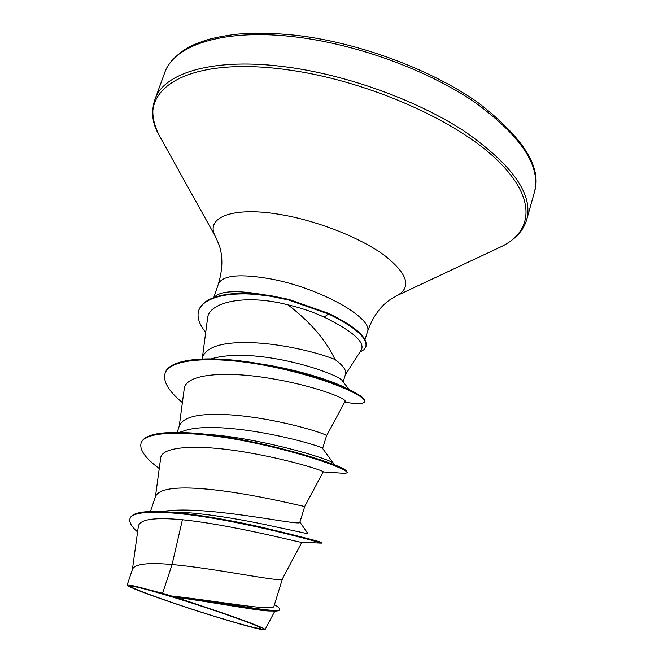 <?xml version="1.0" encoding="UTF-8"?>
<svg xmlns="http://www.w3.org/2000/svg" width="663" height="663" viewBox="0 0 663 663"><rect width="100%" height="100%" fill="white"/><g stroke="black" fill="none" stroke-linecap="round" stroke-linejoin="round"><path stroke-width="0.99" d="M217.058 617.079C174.535 604.126 123.318 585.777 131.771 586.266C136.139 586.564 149.855 590.194 172.902 597.164C211.149 608.758 257.393 625.027 260.75 627.919C262.208 629.983 247.639 626.369 217.058 617.079M262.076 294.447C235.771 289.988 219.801 290.982 214.166 297.43M345.348 374.794L361.476 349.633C364.865 341.884 352.451 331.061 324.232 317.171C313.16 312.008 301.11 307.914 288.082 304.881C310.557 322.251 326.204 340.467 335.014 359.503C343.111 365.528 346.616 370.426 345.531 374.197L343.177 381.822M211.265 358.898C220.87 355.857 233.757 354.78 249.943 355.658C292.88 358.26 340.799 375.722 342.763 381.283L349.169 389.653M201.925 359.023L202.762 356.561C207.502 346.078 224.641 341.478 254.169 342.779C283.814 344.188 318.339 352.691 335.014 359.503M162.584 593.319L146.415 589.134C133.951 585.752 127.528 584.41 127.147 585.106L132.517 569.152C134.871 563.956 148.064 562.415 172.09 564.528L162.584 593.319L171.468 595.987C219.552 601.316 274.814 611.825 274.018 606.081L282.43 578.816M321.19 543.055C318.522 542.152 274.316 529.522 223.754 520.165C173.142 510.734 132.409 509.027 129.981 518.789L130.188 518.176C131.871 513.477 140.904 511.223 157.305 511.43C183.286 511.819 226.845 519.328 262.714 527.458C300.397 536.558 320.038 541.58 321.621 542.525L321.439 543.13L300.944 542.276C295.93 541.572 230.84 524.698 182.408 519.759L172.09 564.528L181.049 565.415C228.229 570.744 282.753 582.702 282.397 578.882L301.831 542.301M162.021 511.571C171.419 509.955 183.759 509.632 199.057 510.585C247.042 513.585 301.367 525.734 299.85 522.32L304.773 506.358C306.53 507.56 253.299 493.297 206.127 489.054C176.192 486.352 159.352 488.739 155.598 496.222L150.443 511.488M179.283 432.433L183.982 430.859C193.389 427.643 207.436 426.732 226.141 428.116C272.791 431.472 324.704 447.359 322.624 448.461L326.503 435.898L345.058 401.413C347.263 398.571 312.455 385.054 268.159 378.067C223.779 370.866 185.574 374.123 184.231 388.8L179.242 426.193M177.145 432.4L179.499 425.439C183.759 416.414 200.756 412.892 230.492 414.872C277.524 418.08 329.412 434.522 326.503 435.898M182.408 519.759C154.869 517.19 140.208 519.237 138.426 525.892L132.409 569.484M272.178 611.004L268.722 610.971C254.592 610.35 212.458 602.112 175.935 597.255L207.71 607.979C241.299 619.068 266.269 628.599 265.018 629.676C264.985 631.781 217.016 617.825 176.714 604.184C145.686 593.692 129.161 587.335 127.147 585.106M299.908 522.129L308.055 533.798L262.225 523.961C233.044 517.96 196.455 512.159 173.2 512.043M275.452 605.211C278.435 607.093 279.811 608.468 279.579 609.338C280.648 614.427 219.503 601.606 171.676 596.012L171.468 595.987M129.981 518.789C128.987 522.237 131.523 526.621 137.589 531.95M279.579 609.338L279.388 609.952C279.073 610.905 276.695 611.253 272.236 611.004C257.078 610.275 212.806 601.747 176.756 597.297L171.676 596.012M175.935 597.255L176.756 597.297M288.082 304.881C245.774 293.767 208.555 301.922 207.536 318.397L202.414 357.572M304.773 506.366L323.221 471.865C324.29 470.929 288.637 459.31 244.017 451.934C199.555 444.508 161.697 445.743 160.678 458.075M205.232 434.224C258.984 437.472 330.845 459.161 333.373 463.263M260.302 363.871C298.01 369.515 333.829 381.242 345.713 388.095M159.253 468.55C145.421 458.307 139.363 449.845 141.07 443.166L141.269 442.577C144.675 434.298 161.324 431.091 191.234 432.964C251.236 436.702 338.776 463.329 345.895 470.465L347.271 472.189L347.089 472.777L345.166 473.399L341.279 473.109M182.391 402.574C168.651 391.253 162.874 381.54 165.054 373.443L165.253 372.871C168.899 359.86 201.991 355.517 246.172 361.65C291.264 367.841 338.453 383.131 355.509 392.844C362.172 396.582 365.23 399.358 364.667 401.173L364.501 401.753C363.921 403.328 360.838 403.933 355.26 403.576L347.462 402.623M205.712 332.395C199.066 324.166 196.745 316.856 198.743 310.466L198.925 309.911C201.635 302.618 210.022 297.596 224.102 294.853C229.97 293.734 237.561 293.22 246.868 293.311C253.539 293.552 261.578 294.347 270.968 295.706L288.836 299.411L329.014 313.541L324.232 317.171M141.07 443.166C144.559 429.856 193.505 430.478 249.603 441.964C305.726 453.359 349.086 469.785 347.089 472.777M165.054 373.443C169.43 357.763 217.895 355.434 272.684 366.888C327.249 378.208 367.161 396.416 364.501 401.753M198.743 310.466C201.436 303.182 209.823 298.168 223.903 295.433C229.771 294.314 237.362 293.8 246.677 293.9C253.349 294.14 261.379 294.936 270.777 296.295L288.645 299.999L328.823 314.129C355.186 327.149 367.534 338.006 365.885 346.683L363.846 349.757L359.91 352.086M146.415 589.134C163.496 593.882 183.924 600.164 207.71 607.979M365.885 346.683L366.059 346.119C367.708 337.426 355.36 326.569 329.014 313.541M164.673 72.839C173.706 44.935 224.575 27.796 297.745 37.219C358.857 44.844 428.862 70.775 475.064 102.458C521.383 136.346 541.157 166.28 534.403 192.262L526.762 219.436C533.193 194.64 512.971 165.626 466.114 132.401C419.389 101.29 348.871 75.342 287.56 67.12C214.149 56.993 163.537 72.706 154.976 99.351L164.673 72.839C168.493 60.424 184.181 48.391 194.541 44.438L205.762 40.236C213.08 38.006 223.025 36.034 235.58 34.327C254.559 32.562 275.7 33.001 299.013 35.661C361.211 43.377 432.483 70.286 478.247 102.782C523.405 137.68 542.127 167.507 534.403 192.262M161.316 139.205L159.46 135.857C133.76 92.754 182.433 55.153 287.112 69.731C363.017 79.809 450.832 117.484 493.545 156.667C536.599 195.966 534.196 230.517 501.767 246.421L498.303 248.045M213.776 297.571L218.425 283.872C222.71 269.41 222.983 256.564 219.262 245.335L215.55 236.799C204.328 217.389 232.87 205.721 282.919 214.978C319.417 221.5 361.128 238.232 384.507 255.412C407.646 273.786 411.889 287.145 397.236 295.483L395.778 296.162M218.425 283.872C222.644 275.12 240.371 273.529 271.615 279.09C321.141 288.397 374.189 318.754 367.36 331.981C372.349 317.743 379.634 307.16 389.222 300.231L397.236 295.483L501.767 246.421C515.267 239.558 523.596 230.558 526.762 219.436M135.948 586.921L131.771 586.266M215.55 236.799L159.46 135.857C152.523 122.39 151.031 110.224 154.976 99.351M274.863 611.079L265.018 629.676M307.516 533.5L308.121 533.889M272.236 611.004L268.722 610.971M160.67 458.075L155.424 496.744M365.015 339.622L367.36 331.981M333.506 463.338L322.624 448.461M344.586 402.292L355.26 403.576M323.188 471.915L345.166 473.399M260.75 627.919L256.987 626.013"/></g></svg>
